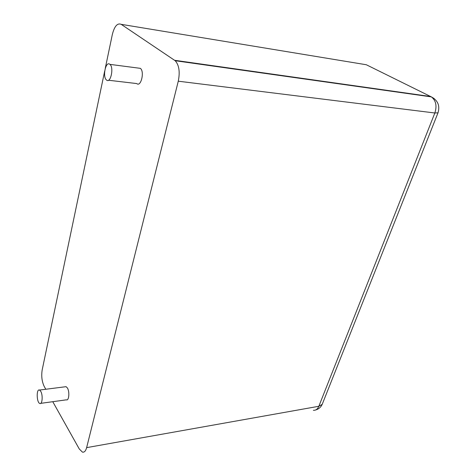 <?xml version="1.0" encoding="UTF-8"?>
<svg xmlns="http://www.w3.org/2000/svg" width="476" height="476" viewBox="0 0 476 476"><rect width="100%" height="100%" fill="white"/><g stroke="black" fill="none" stroke-linecap="round" stroke-linejoin="round"><path stroke-width="0.71" d="M104.702 71.001L42.186 369.894C41.222 376.016 41.888 381.508 44.185 386.381L45.797 389.255M52.771 401.696L79.272 448.981L82.425 452.111C84.306 452.527 85.704 451.04 86.632 447.636L178.274 81.194L434.85 112.99L318.843 406.278C317.617 409.134 315.796 410.467 313.375 410.288M105.273 68.258L112.348 34.439C114.454 26.18 117.399 22.812 121.184 24.335L175.192 60.72C179.095 65.087 180.124 71.912 178.274 81.194M65.081 386.804L66.087 386.673L67.39 387.964C69.817 391.688 68.984 401.072 66.348 399.828L40.74 403.35M138.248 68.074L140.361 68.348C144.769 71.519 140.95 87.4 136.755 83.568L108.516 80.242M40.775 391.379C43.09 395.211 42.304 404.778 39.8 403.481C36.539 402.535 36.259 388.452 39.532 390.052L40.775 391.379M109.843 64.296L109.938 64.373C114.169 67.586 110.527 83.907 106.505 80.01C102.316 76.957 105.72 60.696 109.843 64.296M86.632 447.636L318.843 406.278L322.192 404.368L322.597 403.339M121.184 24.335L366.318 64.748L431.375 96.896C435.951 100.513 437.111 105.874 434.85 112.99L438.015 112.806L322.192 404.368C320.842 407.266 318.64 409.134 315.588 409.985M174.632 60.291L430.726 96.533L434.124 98.508M438.17 112.384L438.015 112.806C440.086 105.714 437.872 100.412 431.375 96.896L175.192 60.72M39.532 390.052L66.087 386.673M109.938 64.373L140.361 68.348"/></g></svg>

